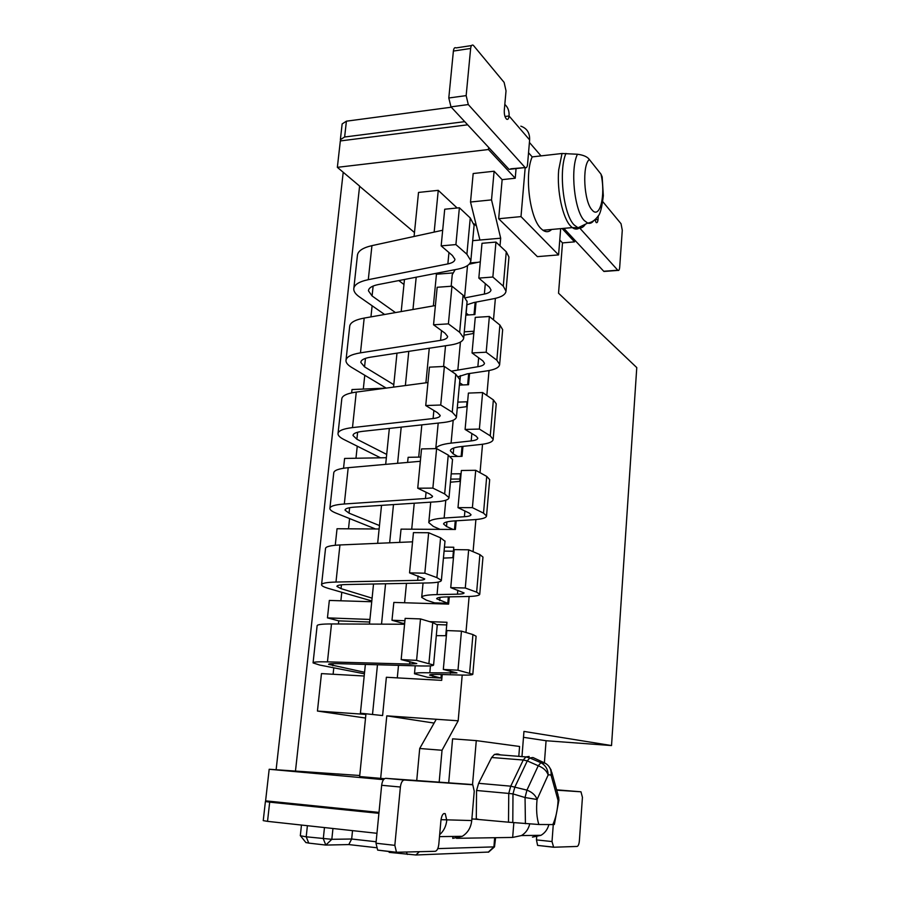 <?xml version="1.0" encoding="UTF-8"?>
<svg xmlns="http://www.w3.org/2000/svg" width="900" height="900" viewBox="0 0 900 900"><rect width="100%" height="100%" fill="white"/><g stroke="black" fill="none" stroke-linecap="round" stroke-linejoin="round"><path stroke-width="1.35" d="M276.12 769.748L343.215 172.271M488.644 147.409L488.452 149.524L337.354 167.333L359.606 186.086L295.47 771.075L269.179 769.264L265.601 800.842L379.001 812.408M528.536 152.73L532.192 156.893L562.016 153.495L577.451 154.249C583.447 155.036 587.408 156.78 589.331 159.491L600.975 174.127L602.168 176.884L603.326 195.739C601.931 207.428 600.21 214.189 598.151 216.034C595.102 220.23 591.626 222.581 587.711 223.088C589.961 223.852 592.02 222.998 593.865 220.534M337.354 167.333L340.335 140.94L467.651 124.808M521.966 756.596L523.957 731.419L611.528 745.56L636.773 367.594L558.54 293.209L562.511 242.899L574.549 241.864L574.695 240.019M554.377 824.456L552.836 824.58C555.84 818.055 557.595 810.034 558.079 800.505L551.104 775.26L549.653 774.821L548.156 774.979L537.064 799.492C536.096 809.404 536.692 817.74 538.852 824.501L552.836 824.58M538.852 824.501L508.5 822.195L508.759 793.429L476.561 790.481L478.631 783.315L491.659 757.496L494.46 754.414L497.835 753.998L500.546 754.898M471.892 818.887L508.5 822.195M295.245 771.053L359.73 775.496M365.524 718.043L317.441 711.056L365.895 714.409L359.629 776.543L384.48 778.702M364.185 676.012L321.469 673.605L317.441 711.056M333.101 674.258L333.776 667.913M338.423 623.97L338.749 620.865L327.454 617.873L369.934 619.447M371.734 601.751L329.332 600.435L327.454 617.873M340.875 600.795L341.764 592.459M379.125 528.998L337.039 528.739L335.261 545.265M348.502 528.806L349.582 518.569M386.37 457.706L344.599 458.449L343.541 468.248M355.973 458.246L357.255 446.175M385.897 388.136L352.012 389.543L351.652 392.873M363.296 389.081L364.77 375.266M370.946 316.89L372.127 305.764M414.473 232.526L359.392 186.109M498.679 218.734L520.999 216.607L558.585 254.903L537.39 256.635L498.679 218.734L502.144 179.64L515.227 178.234L516.06 168.57M510.784 168.806L525.195 167.558L520.999 216.607M532.192 156.893C524.194 174.532 529.774 218.43 541.035 228.623L542.903 230.243C546.064 232.403 548.989 232.132 551.666 229.455M558.585 254.903L560.666 228.645M574.549 241.864L562.106 228.521M515.227 178.234L488.452 149.524M562.511 242.899L559.766 240.019M550.586 230.411L549.844 229.624M380.655 778.444L386.786 715.849L458.179 720.788L462.206 675.09M465.952 632.486L469.125 596.475M473.074 551.689L475.897 519.548M480.026 472.691L482.535 444.251M486.832 395.426L489.026 370.541M493.493 319.838L495.382 298.373M500.006 245.88L500.681 238.196L472.691 240.671M458.179 720.788L442.035 750.262L439.189 781.931M448.718 782.572L452.588 738.832L476.28 740.621L519.581 746.471L518.794 756.337M496.395 753.975L496.339 754.56M502.144 179.64L494.1 171.225L491.524 199.89L500.681 238.196M611.528 745.56L546.075 740.734L544.399 762.817M546.075 740.734L523.496 737.314M476.291 818.944L476.561 790.481M472.522 784.631L476.28 740.621M525.42 823.691L525.049 797.535L537.064 799.492C535.601 795.308 532.226 792.191 526.939 790.121L510.739 786.173L523.249 760.028L527.276 760.894L529.785 757.957L540.911 762.716C545.591 765.27 547.999 769.365 548.156 774.979C546.739 770.839 543.442 767.768 538.245 765.754L526.939 790.121L525.049 797.535L512.989 793.913L508.759 793.429L510.739 786.173L478.631 783.315M383.524 779.659L269.179 769.264M449.28 596.846L448.616 604.114L393.84 602.426L391.984 620.258L404.921 620.73M429.637 621.641L446.963 622.283L445.748 635.692M442.226 674.528L441.686 680.366L386.37 677.261L382.601 715.556L360.63 713.216L382.601 715.556M434.16 232.099L438.255 190.339L418.522 192.431L414.079 236.475M470.149 262.935L478.024 262.294M476.044 302.108L474.919 314.539L465.829 315.124M464.287 331.808L473.4 331.267L473.197 333.551M469.564 373.489L468.54 384.716L459.382 385.099M457.808 402.12L466.999 401.794L466.549 406.688M462.949 446.377L462.037 456.345L450.697 456.548M420.75 457.088L408.127 457.312L407.599 462.42M451.204 473.884L460.451 473.771L459.765 481.387M456.188 520.819L455.4 529.459L401.051 529.132L399.668 542.385M444.454 547.132L453.78 547.245L452.835 557.707M369.675 622.035L338.749 620.865M364.41 673.819L319.669 665.044L313.065 662.918C312.885 661.995 317.678 661.646 327.454 661.871L409.669 664.076L416.756 663.57L401.164 659.587L416.588 660.364L433.586 665.01C433.451 665.831 429.244 666.146 420.975 665.966L338.355 663.671C331.774 663.502 328.534 663.739 328.613 664.357L364.567 672.266M371.812 600.964L327.949 588.285C323.921 587.059 321.795 585.934 321.559 584.921C321.457 583.268 326.261 582.311 335.981 582.053L417.656 580.342C422.291 580.219 424.654 579.746 424.755 578.925L409.545 572.873L424.834 573.199L436.882 577.609L441.382 580.354C441.191 581.839 436.984 582.694 428.771 582.93L346.691 584.528C340.155 584.685 336.892 585.326 336.926 586.429L341.032 588.634L372.094 598.163M438.255 190.339L457.144 207.99M474.109 223.819L476.46 226.024M479.925 240.03L470.52 202.016L473.175 173.531L494.1 171.225M340.774 140.884L340.369 139.657L344.632 137.002L464.715 121.646M436.264 719.269L419.704 748.496L442.035 750.262M416.745 780.413L419.704 748.496M470.52 202.016L491.524 199.89M491.659 757.496L523.249 760.028L525.926 756.911L529.785 757.957L532.935 757.519L545.141 763.189L540.911 762.716L538.245 765.754L527.276 760.894L514.845 787.084L512.989 793.913L512.786 822.6M265.399 801.551L263.239 820.631L267.525 821.351L269.685 802.148L265.399 801.529L274.207 801.72M269.685 802.148L378.911 813.319M477.934 819.113L471.881 819.034M434.115 723.071L386.786 715.849M385.56 583.774L381.532 624.15M377.471 664.751L372.555 714.026M397.294 677.869L398.509 665.336M402.502 624.229L402.593 623.273L391.984 620.258M404.584 602.764L406.463 583.369M393.48 504.585L389.655 542.812M446.726 624.938L437.243 624.589M404.674 623.351L402.593 623.273M373.534 584.01L369.461 624.094M365.366 664.425L360.416 713.194M381.521 505.361L377.662 543.33M404.471 279.484L401.209 311.569M433.373 305.91L436.444 274.23L435.488 273.454M416.194 277.2L412.965 309.499M452.61 272.959L436.444 274.23M408.78 351.349L405.371 385.549M425.914 382.815L429.266 348.233M401.209 427.129L397.598 463.298M418.702 457.121L421.83 424.868M411.716 529.189L414.236 503.235M459.979 479.014L450.72 479.104M453.42 551.227L444.082 551.104M404.584 624.24L331.504 623.947C321.772 623.947 316.969 624.589 317.104 625.849L313.088 662.704M437.287 624.904L432.72 622.564L420.502 618.919L405.146 618.367L401.164 659.587M412.549 541.822L339.941 544.961C330.266 545.445 325.463 546.671 325.507 548.651L321.593 584.528M444.994 541.26L440.584 537.829L428.659 532.744L413.438 532.631L409.545 572.873M375.525 528.975L336.06 513.135C332.111 511.537 330.053 510.03 329.861 508.59C329.839 506.25 334.665 504.709 344.317 503.989L425.464 498.51C430.065 498.173 432.439 497.419 432.562 496.238L429.716 494.01L417.735 488.216L432.877 488.104L444.656 493.931L449.01 497.655C448.751 499.77 444.544 501.154 436.387 501.784L354.848 507.094C348.345 507.566 345.082 508.59 345.06 510.165L349.043 513.146L379.474 525.566M420.345 461.284L348.199 467.685C338.58 468.63 333.765 470.43 333.731 473.085M452.52 459.54L448.256 455.074L436.613 448.605L421.537 448.92L417.735 488.216M389.34 428.434L385.684 464.355M380.498 457.808L344.002 439.549C340.132 437.603 338.13 435.713 337.995 433.879C338.051 430.875 342.877 428.782 352.485 427.601L433.103 418.545C437.67 417.994 440.044 416.959 440.201 415.451L437.434 412.661L425.734 405.54L440.73 405.022L452.239 412.178L456.457 416.846C456.142 419.569 451.935 421.436 443.835 422.46L362.824 431.325C356.366 432.101 353.093 433.496 353.025 435.51L356.884 439.234L386.696 454.421M427.95 382.545L356.276 392.085C346.725 393.457 341.887 395.809 341.775 399.116L338.074 433.159M459.877 379.676L455.76 374.22L444.375 366.446L429.446 367.155L425.734 405.54M396.99 353.149L393.536 387.124M386.19 388.103L351.776 367.481C347.985 365.197 346.05 362.947 345.96 360.72C346.084 357.075 350.921 354.454 360.473 352.845L440.572 340.358C445.106 339.604 447.469 338.321 447.66 336.488L444.983 333.169L433.541 324.787L448.402 323.865L459.652 332.314L463.725 337.871C463.365 341.168 459.169 343.507 451.114 344.902L370.642 357.165C364.219 358.223 360.945 359.966 360.821 362.419L364.556 366.863L393.784 384.683M435.397 305.55L364.185 318.082C354.679 319.882 349.841 322.751 349.661 326.678L346.05 359.854M467.077 301.601L463.095 295.211L451.969 286.189L437.164 287.28L433.541 324.787M384.626 314.483L359.392 296.876C355.68 294.266 353.801 291.668 353.756 289.08C353.947 284.827 358.796 281.7 368.291 279.675L447.863 263.914C452.374 262.969 454.736 261.428 454.95 259.29L452.363 255.465L441.169 245.88L455.906 244.586L466.897 254.239L470.846 260.662C470.43 264.51 466.234 267.3 458.235 269.044L378.293 284.558C371.902 285.885 368.629 287.977 368.46 290.835L372.082 295.954L395.46 312.581M442.688 230.243L371.936 245.644C362.475 247.838 357.626 251.213 357.39 255.735M474.109 225.27L470.261 217.969L459.382 207.765L444.713 209.227L441.169 245.88M403.954 284.49L398.801 280.575M340.402 139.376L342.146 123.919L346.41 121.185L451.305 107.212M563.861 228.364L603.731 271.271L604.789 271.395M541.024 155.891L529.414 142.436M524.858 167.254L468.293 104.558L450.979 106.864L508.748 169.031M450.979 106.864L448.796 97.987L453.386 51.075C453.78 48.206 454.68 47.149 456.109 47.914L471.532 45.562M520.852 126.169C526.95 128.306 529.875 132.896 529.627 139.916L509.051 115.976C509.389 111.139 507.971 107.291 504.81 104.411M376.965 833.299L267.525 821.351M439.673 834.683C443.779 830.981 446.152 826.178 446.771 820.271L445.252 813.69C443.16 812.981 441.731 815.153 440.955 820.204L438.806 844.29C438.266 848.475 437.062 850.815 435.229 851.299L396.484 852.266L394.83 845.347L400.387 787.016C401.006 782.64 402.322 780.311 404.348 780.008L472.781 784.778L474.244 791.201L471.746 820.553C470.947 827.629 467.775 832.894 462.24 836.325L452.745 838.373L452.914 836.449M472.14 784.53L385.684 778.32C383.625 778.624 382.286 780.941 381.656 785.284L375.986 843.221L377.662 850.106L397.035 852.536M456.502 838.316L512.663 837.428L513.832 822.69M556.717 790.178L580.972 791.798L556.616 789.829M553.444 847.215L537.604 845.404L536.456 839.903L536.794 835.357M548.887 824.558C547.616 829.361 544.984 832.95 540.99 835.312L532.451 837.113M441.293 674.505L440.966 678.06L427.736 677.329L414.473 673.762C414.506 672.863 419.625 672.536 429.817 672.795L456.975 672.93L443.317 669.442L457.988 670.207L472.815 674.269C472.613 675 468.495 675.259 460.451 675.045L439.976 674.46C433.114 674.291 429.66 674.505 429.593 675.101L440.966 678.06M448.358 596.869L447.772 603.281L434.644 602.876L426.442 600.188L421.695 597.398C421.808 595.778 426.926 594.832 437.051 594.585L457.447 594.18C461.745 594.079 463.961 593.663 464.085 592.942L450.743 587.633L465.277 588.004L476.64 592.166L479.745 594.248C479.486 595.586 475.369 596.34 467.392 596.52L447.053 596.891C440.235 597.049 436.77 597.668 436.657 598.759L447.772 603.281M475.144 302.276L474.03 314.595M468.664 373.624L467.651 384.761M462.037 446.479L461.137 456.368M455.265 520.875L454.489 529.459M416.588 660.364L420.502 618.919M428.94 663.3L432.72 622.564M424.834 573.199L428.659 532.744M436.882 577.609L440.584 537.829M432.877 488.104L436.613 448.605M444.656 493.931L448.256 455.074M440.73 405.022L444.375 366.446M452.239 412.178L455.76 374.22M448.402 323.865L451.969 286.189M459.652 332.314L463.095 295.211M455.906 244.586L459.382 207.765M466.897 254.239L470.261 217.969M598.028 219.499L594.866 219.791L596.194 222.57C597.15 223.054 597.758 222.041 598.028 219.499L598.298 215.809M579.735 228.083L617.962 270.405C618.851 270.832 619.425 269.809 619.684 267.322L622.283 230.231L621.034 223.718L602.798 201.667M529.627 139.916L527.558 164.295C527.22 167.119 526.433 168.199 525.195 167.558L509.085 169.346M468.293 104.558L466.155 95.625L470.644 48.454C471.026 45.574 471.915 44.516 473.31 45.292L504.124 82.406L506.025 90.866L504.281 110.419C504.146 114.525 504.923 117.439 506.588 119.183C507.881 119.869 508.702 118.8 509.051 115.976L504.99 116.494M512.663 837.428L521.449 835.56C525.679 833.04 528.424 829.192 529.695 824.04M580.972 791.798L582.435 797.332L579.375 840.893C579.026 844.211 578.273 846.067 577.125 846.439L553.646 847.238L552.015 841.556L536.456 839.903M553.275 824.58L552.015 841.556M446.389 635.704L436.298 635.648M469.598 672.975L472.939 634.567L461.452 631.136L446.85 630.562L443.317 669.442M472.939 634.567L476.111 636.244L472.815 674.269M453.465 557.674L443.441 558.09M476.64 592.166L479.902 554.602L468.664 549.81L454.196 549.619L450.743 587.633M479.902 554.602L482.974 557.066L479.745 594.248M451.159 286.245L452.25 274.669L455.164 269.64M480.308 261.799L469.181 264.195M503.28 286.178L506.272 251.764L495.956 242.078L481.995 243.304L478.834 278.1L492.863 277.031L503.28 286.178L506.002 291.139C505.564 294.626 501.457 297.157 493.684 298.721L473.884 302.524L466.774 304.83M506.272 251.764L508.95 257.029L506.002 291.139M466.02 313.009L468.495 314.955M465.772 297.697L484.369 294.075C488.565 293.209 490.77 291.825 490.995 289.946L489.442 287.19L478.834 278.1M473.816 333.439L463.984 335.149M496.834 360.202L499.894 325.035L489.364 316.496L475.267 317.385L472.039 352.946L486.191 352.215L496.834 360.202L499.646 364.478C499.252 367.47 495.146 369.585 487.316 370.834L467.381 373.815L458.696 376.56M499.894 325.035L502.661 329.636L499.646 364.489M459.596 382.702L462.938 384.952M451.294 371.171L477.855 366.716C482.074 366.03 484.279 364.882 484.481 363.262L482.873 360.877L472.039 352.946M467.168 406.598L457.279 407.891M490.252 435.836L493.38 399.892L482.614 392.546L468.394 393.086L465.098 429.446L479.374 429.064L490.252 435.836L493.155 439.414C492.806 441.877 488.689 443.554 480.814 444.465L460.744 446.614C454.016 447.401 450.551 448.796 450.36 450.787L453.206 453.915L457.684 456.424M493.38 399.892L496.238 403.819L493.155 439.414M435.848 448.627C436.95 446.029 442.024 444.195 451.08 443.126L471.195 440.91C475.447 440.415 477.652 439.493 477.832 438.165L476.168 436.174L465.098 429.446M440.089 529.369L433.373 526.421L428.782 522.619C428.951 520.312 434.07 518.783 444.139 518.04L464.4 516.724C468.675 516.409 470.88 515.745 471.026 514.71L469.316 513.124L457.999 507.656L472.399 507.645L483.514 513.135L486.529 515.981C486.225 517.894 482.108 519.131 474.176 519.671L453.971 520.954C447.199 521.438 443.734 522.45 443.576 524.002L446.512 526.489L453.139 529.447M460.395 481.331L450.428 482.197M483.514 513.135L486.72 476.404L475.718 470.295L461.374 470.486L457.999 507.656M486.72 476.404L489.679 479.61L486.529 515.993M307.395 825.705L306.214 836.809L300.308 835.74L301.466 825.064M305.854 842.512L308.767 843.109L306.214 836.809L331.83 839.306L351.675 839.014L352.519 830.633M376.132 841.759L351.675 839.014L348.784 844.571L325.811 845.066L323.291 838.744L324.461 827.572M495.619 837.697L494.505 846.866L437.782 848.61M457.988 670.207L461.452 631.136M465.277 588.004L468.664 549.81M492.863 277.031L495.956 242.078M486.191 352.215L489.364 316.496M479.374 429.064L482.614 392.546M472.399 507.645L475.718 470.295M308.767 843.109L325.811 845.066L331.83 839.306L332.955 828.495M376.267 847.699L348.784 844.571M488.644 852.064L415.879 854.989L389.295 852.379L388.935 851.4M581.22 226.249C578.52 229.489 575.55 229.939 572.288 227.599L570.51 225.956C562.658 217.969 556.796 190.912 558.686 169.999L562.016 153.495M585.439 224.19C583.256 227.464 580.793 228.667 578.048 227.79L574.166 224.989C563.546 214.751 558.349 170.752 565.954 153.428M542.903 230.243L572.288 227.599L578.048 227.79L587.711 223.088L584.246 220.523C574.447 210.836 570.038 168.986 577.451 154.249M589.331 159.491C581.951 165.172 583.92 201.724 591.998 209.88C599.85 219.949 605.959 194.816 600.975 174.127M554.355 824.501L558.923 800.123L558.079 800.505L558.124 795.296L551.7 772.009M529.155 756.472L525.926 756.911L494.46 754.414M545.141 763.189C549.551 765.697 551.543 769.725 551.104 775.26L551.171 770.096L548.854 766.294M332.854 665.741L333.079 663.626M341.032 588.634L341.438 584.82M349.043 513.146L349.616 507.701M356.884 439.234L357.626 432.236M364.556 366.863L365.456 358.369M372.082 295.954L373.129 286.043M344.632 137.002L346.41 121.185M441.011 819.675L471.746 820.553M327.454 661.871L331.504 623.947M409.669 664.076L409.894 661.635M335.981 582.053L339.941 544.961M417.656 580.342L418.072 575.933M344.317 503.989L348.199 467.685M425.464 498.51L426.071 492.244M352.485 427.601L356.276 392.085M433.103 418.545L433.868 410.49M360.473 352.845L364.185 318.082M440.572 340.358L441.495 330.615M368.291 279.675L371.936 245.644M447.863 263.914L448.954 252.54M603.731 271.271L617.76 270.214M466.155 95.625L448.796 97.987M470.644 48.454L453.386 51.075M375.986 843.221L394.83 845.347M381.656 785.284L400.387 787.016M385.684 778.32L404.348 780.008M432.889 674.46L432.72 676.238M439.988 597.364L439.695 600.581M466.942 304.74L466.166 313.132M460.418 375.626L459.754 382.804M453.746 447.998L453.206 453.915M446.94 521.887L446.512 526.489M494.651 837.709L493.909 846.9L488.205 852.199M429.817 672.784L430.459 665.865M450.338 673.357L450.54 671.13M437.051 594.574L438.21 582.097M457.447 594.18L457.808 590.164M464.647 296.483L467.516 265.579M484.369 294.075L485.303 283.646M457.864 369.776L460.429 342.045M477.855 366.716L478.654 357.784M451.08 443.126L453.195 420.255M471.195 440.91L471.859 433.553M444.139 518.04L445.793 500.243M464.4 516.724L464.906 510.998M407.306 854.449L406.519 852.278M415.879 854.989L419.22 851.85M558.923 800.123L558.619 796.928M433.586 665.01L437.299 624.769M441.382 580.354L445.005 541.046M329.929 508.039L333.731 473.096M449.01 497.655L452.543 459.248M456.457 416.858L459.911 379.316M463.725 337.882L467.111 301.185M353.869 288.067L357.379 255.746M470.846 260.674L474.154 224.786M368.516 290.216L368.46 290.835M603.945 271.463L617.962 270.405M439.493 836.617L462.24 836.325M443.891 813.555L445.241 813.69M377.662 850.106L396.484 852.266M553.151 847.08L537.604 845.404M521.449 835.56L540.99 835.312M414.484 673.65L415.226 665.798M421.718 597.184L423.056 583.043M443.565 366.48L445.522 345.757M435.78 448.627L438.199 423.079M428.805 522.326L430.718 502.155M305.966 842.648L300.611 835.942M389.295 852.379L388.474 851.355M488.509 852.188L494.505 846.866"/></g></svg>
